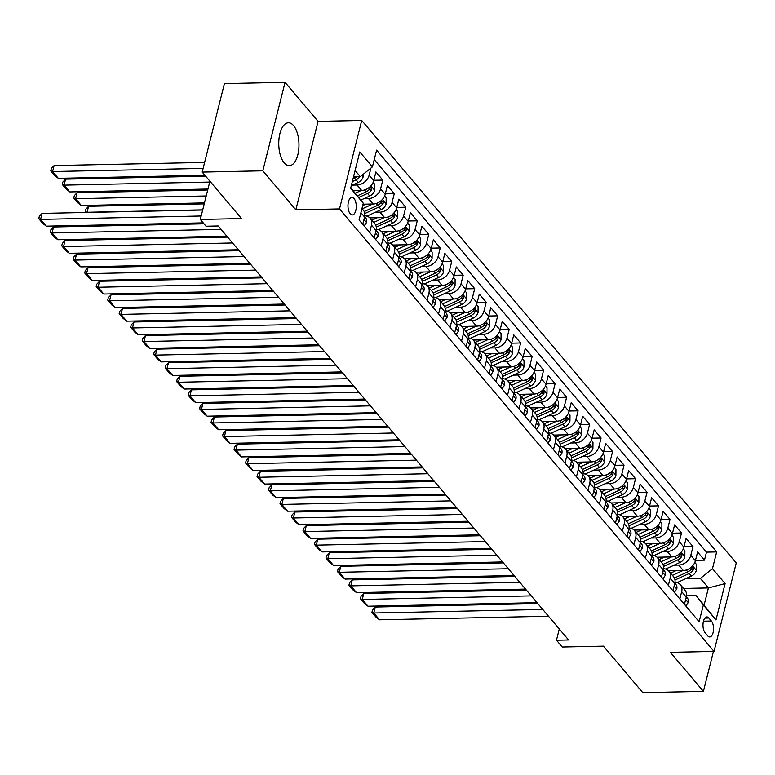 <?xml version="1.0" encoding="UTF-8"?>
<svg xmlns="http://www.w3.org/2000/svg" width="775" height="775" viewBox="0 0 775 775"><rect width="100%" height="100%" fill="white"/><g stroke="black" fill="none" stroke-linecap="round" stroke-linejoin="round"><path stroke-width="1.16" d="M284.183 162.886A21.448 10.104 88.8 0 0 289.317 165.676A21.448 10.104 88.8 0 0 298.733 149.604A21.448 10.104 88.8 0 0 293.551 125.589A21.448 10.104 88.8 0 0 288.416 122.789A21.448 10.104 88.8 0 0 278.99 138.861A21.448 10.104 88.8 0 0 284.183 162.886M350.193 213.813A8.796 4.146 88.8 0 0 352.296 214.956A8.796 4.146 88.8 0 0 356.161 208.359A8.796 4.146 88.8 0 0 354.039 198.507A8.796 4.146 88.8 0 0 351.927 197.363A8.796 4.146 88.8 0 0 348.062 203.951A8.796 4.146 88.8 0 0 350.193 213.813M285.045 82.363L224.411 83.632L202.197 172.098L262.822 170.82L295.847 209.841L339.498 208.93L361.722 120.464L318.07 121.384L285.045 82.363L262.822 170.82M339.498 208.93L714.027 651.426L736.25 562.96L361.722 120.464M714.027 651.426L670.375 652.347L703.409 691.368L713.436 651.436M703.409 691.368L642.785 692.637L603.434 646.147L562.214 647.018L556.469 640.227L568.588 639.976L218.192 225.98L206.063 226.242L200.318 219.451L241.548 218.589L202.197 172.098M668.544 570.807L683.288 570.497A10.995 8.389 -40.2 0 0 695.388 560.732L697.587 552.003L704.475 560.151L695.495 560.335M674.085 565.169L678.697 565.072A10.995 8.389 -40.2 0 0 690.796 555.307L692.986 546.578L684.005 546.762M692.986 546.578L686.098 538.431L683.908 547.16A10.995 8.389 -40.2 0 1 671.799 556.925L657.064 557.235M645.575 543.663L660.31 543.352A10.995 8.389 -40.2 0 0 672.419 533.587L674.608 524.859L681.496 533.006L672.516 533.19M634.086 530.09L648.82 529.78A10.995 8.389 -40.2 0 0 660.93 520.015L663.119 511.287L670.017 519.434L661.027 519.618M622.596 516.518L637.341 516.208A10.995 8.389 -40.2 0 0 649.44 506.443L651.63 497.715L658.527 505.852L649.537 506.046M611.107 502.946L625.851 502.636A10.995 8.389 -40.2 0 0 637.951 492.861L640.14 484.142L647.038 492.28L638.048 492.474M599.618 489.374L614.362 489.064A10.995 8.389 -40.2 0 0 626.462 479.289L628.651 470.561L635.548 478.708L626.558 478.902M588.128 475.792L602.873 475.482A10.995 8.389 -40.2 0 0 614.972 465.717L617.162 456.988L624.059 465.136L615.069 465.329M576.639 462.22L591.383 461.91A10.995 8.389 -40.2 0 0 603.483 452.145L605.672 443.416L612.57 451.563L603.58 451.748M565.149 448.647L579.894 448.338A10.995 8.389 -40.2 0 0 591.993 438.573L594.183 429.844L601.08 437.991L592.09 438.175M553.66 435.075L568.404 434.765A10.995 8.389 -40.2 0 0 580.504 425L582.703 416.272L589.591 424.419L580.601 424.603M542.171 421.503L556.915 421.193A10.995 8.389 -40.2 0 0 569.015 411.428L571.214 402.7L578.102 410.837L569.121 411.031M530.681 407.931L545.426 407.621A10.995 8.389 -40.2 0 0 557.525 397.846L559.724 389.127L566.612 397.265L557.632 397.459M519.192 394.359L533.936 394.049A10.995 8.389 -40.2 0 0 546.036 384.274L548.235 375.555L555.123 383.693L546.143 383.887M507.703 380.777L522.447 380.467A10.995 8.389 -40.2 0 0 534.556 370.702L536.746 361.973L543.633 370.121L534.653 370.314M496.223 367.205L510.958 366.895A10.995 8.389 -40.2 0 0 523.067 357.13L525.256 348.401L532.144 356.548L523.164 356.733M484.733 353.632L499.468 353.323A10.995 8.389 -40.2 0 0 511.578 343.558L513.767 334.829L520.664 342.976L511.674 343.16M473.244 340.06L487.988 339.75A10.995 8.389 -40.2 0 0 500.088 329.985L502.278 321.257L509.175 329.404L500.185 329.588M461.755 326.488L476.499 326.178A10.995 8.389 -40.2 0 0 488.599 316.413L490.788 307.685L497.686 315.822L488.696 316.016M450.265 312.916L465.01 312.606A10.995 8.389 -40.2 0 0 477.109 302.831L479.299 294.113L486.196 302.25L477.206 302.444M438.776 299.344L453.52 299.034A10.995 8.389 -40.2 0 0 465.62 289.259L467.809 280.54L474.707 288.678L465.717 288.872M427.287 285.762L442.031 285.452A10.995 8.389 -40.2 0 0 454.131 275.687L456.32 266.958L463.218 275.106L454.228 275.299M415.797 272.19L430.542 271.88A10.995 8.389 -40.2 0 0 442.641 262.115L444.831 253.386L451.728 261.533L442.738 261.718M404.308 258.618L419.052 258.308A10.995 8.389 -40.2 0 0 431.152 248.542L433.341 239.814L440.239 247.961L431.249 248.145M392.818 245.045L407.563 244.735A10.995 8.389 -40.2 0 0 419.662 234.97L421.862 226.242L428.749 234.389L419.769 234.573M381.329 231.473L396.073 231.163A10.995 8.389 -40.2 0 0 408.173 221.398L410.372 212.67L417.26 220.817L408.28 221.001M369.84 217.901L384.584 217.591A10.995 8.389 -40.2 0 0 396.684 207.826L398.883 199.097L405.771 207.235L396.79 207.429M363.029 204.222L373.095 204.019A10.995 8.389 -40.2 0 0 385.204 194.244L387.393 185.525L394.281 193.663L385.301 193.857M353.226 190.621L361.605 190.437A10.995 8.389 -40.2 0 0 373.715 180.672L375.904 171.943L382.792 180.091L373.812 180.284M711.392 621.017L708.863 618.033A8.525 4.02 88.8 0 0 706.819 616.919A8.525 4.02 88.8 0 0 703.08 623.313A8.525 4.02 88.8 0 0 705.134 632.855L707.662 635.839A8.525 4.02 88.8 0 0 709.706 636.953A8.525 4.02 88.8 0 0 713.446 630.569A8.525 4.02 88.8 0 0 711.392 621.017L703.448 621.182M350.784 187.724L363.281 203.224L359.077 219.964L699.137 621.744L703.342 605.004L696.047 595.646L686.495 595.849M363.281 203.224L350.639 188.296L359.774 151.958L372.407 166.887L376.611 150.147L716.672 551.926L712.467 568.666L725.109 583.594L715.984 619.932L703.342 605.004M352.402 185.109L357.013 185.012L361.605 190.437M363.892 198.681L368.503 198.584L373.095 204.019M375.381 212.253L379.992 212.156L384.584 217.591M386.861 225.825L391.482 225.728L396.073 231.163M398.35 239.407L402.971 239.31L407.563 244.735M409.839 252.979L414.46 252.883L419.052 258.308M421.329 266.552L425.95 266.455L430.542 271.88M432.818 280.124L437.429 280.027L442.031 285.452M444.308 293.696L448.919 293.599L453.52 299.034M455.797 307.268L460.408 307.171L465.01 312.606M467.286 320.84L471.897 320.743L476.499 326.178M478.776 334.422L483.387 334.325L487.988 339.75M490.265 347.994L494.876 347.897L499.468 353.323M501.754 361.567L506.366 361.47L510.958 366.895M513.244 375.139L517.855 375.042L522.447 380.467M524.733 388.711L529.344 388.614L533.936 394.049M536.213 402.283L540.834 402.186L545.426 407.621M547.702 415.855L552.323 415.758L556.915 421.193M559.192 429.437L563.812 429.34L568.404 434.765M570.681 443.009L575.302 442.912L579.894 448.338M582.17 456.582L586.782 456.485L591.383 461.91M593.66 470.154L598.271 470.057L602.873 475.482M605.149 483.726L609.76 483.629L614.362 489.064M616.638 497.298L621.25 497.201L625.851 502.636M628.128 510.87L632.739 510.773L637.341 516.208M639.617 524.452L644.228 524.346L648.82 529.78M651.107 538.024L655.718 537.928L660.31 543.352M662.596 551.597L667.207 551.5L671.799 556.925M704.475 560.151L706.49 552.139L374.238 159.592M370.915 168.097L369.113 175.247A10.995 8.389 139.8 0 1 357.013 185.012M382.792 180.091L380.603 188.819A10.995 8.389 139.8 0 1 368.503 198.584M394.281 193.663L392.092 202.391A10.995 8.389 139.8 0 1 379.992 212.156M405.771 207.235L403.581 215.963A10.995 8.389 139.8 0 1 391.482 225.728M417.26 220.817L415.071 229.536A10.995 8.389 139.8 0 1 402.971 239.31M428.749 234.389L426.56 243.108A10.995 8.389 139.8 0 1 414.46 252.883M440.239 247.961L438.049 256.69A10.995 8.389 139.8 0 1 425.95 266.455M451.728 261.533L449.539 270.262A10.995 8.389 139.8 0 1 437.429 280.027M463.218 275.106L461.028 283.834A10.995 8.389 139.8 0 1 448.919 293.599M474.707 288.678L472.517 297.406A10.995 8.389 139.8 0 1 460.408 307.171M486.196 302.25L483.997 310.978A10.995 8.389 139.8 0 1 471.897 320.743M497.686 315.822L495.487 324.551A10.995 8.389 139.8 0 1 483.387 334.325M509.175 329.404L506.976 338.123A10.995 8.389 139.8 0 1 494.876 347.897M520.664 342.976L518.465 351.705A10.995 8.389 139.8 0 1 506.366 361.47M532.144 356.548L529.955 365.277A10.995 8.389 139.8 0 1 517.855 375.042M543.633 370.121L541.444 378.849A10.995 8.389 139.8 0 1 529.344 388.614M555.123 383.693L552.933 392.421A10.995 8.389 139.8 0 1 540.834 402.186M566.612 397.265L564.423 405.993A10.995 8.389 139.8 0 1 552.323 415.758M578.102 410.837L575.912 419.566A10.995 8.389 139.8 0 1 563.812 429.34M589.591 424.419L587.402 433.138A10.995 8.389 139.8 0 1 575.302 442.912M601.08 437.991L598.891 446.72A10.995 8.389 139.8 0 1 586.782 456.485M612.57 451.563L610.38 460.292A10.995 8.389 139.8 0 1 598.271 470.057M624.059 465.136L621.87 473.864A10.995 8.389 139.8 0 1 609.76 483.629M635.548 478.708L633.359 487.436A10.995 8.389 139.8 0 1 621.25 497.201M647.038 492.28L644.839 501.008A10.995 8.389 139.8 0 1 632.739 510.773M658.527 505.852L656.328 514.581A10.995 8.389 139.8 0 1 644.228 524.346M670.017 519.434L667.817 528.153A10.995 8.389 139.8 0 1 655.718 537.928M681.496 533.006L679.307 541.735A10.995 8.389 139.8 0 1 667.207 551.5M679.84 598.939L681.671 591.645A10.995 8.389 -40.2 0 0 680.363 584.747A10.995 8.389 -40.2 0 0 675.006 582.296M684.432 604.364L686.262 597.07A10.995 8.389 -40.2 0 0 684.964 590.172L680.363 584.747M672.942 590.792L674.773 583.498A10.995 8.389 -40.2 0 0 673.475 576.6L668.873 571.165A10.995 8.389 139.8 0 1 670.181 578.072L668.35 585.367M661.453 577.22L663.284 569.925A10.995 8.389 -40.2 0 0 661.986 563.028L657.384 557.593A10.995 8.389 139.8 0 1 658.692 564.5L656.861 571.785M649.963 563.648L651.794 556.353A10.995 8.389 -40.2 0 0 650.496 549.456L645.895 544.021A10.995 8.389 139.8 0 1 647.202 550.928L645.372 558.213M638.474 550.076L640.315 542.781A10.995 8.389 -40.2 0 0 639.007 535.874L634.405 530.449A10.995 8.389 139.8 0 1 635.713 537.346L633.882 544.641M626.994 536.494L628.825 529.209A10.995 8.389 -40.2 0 0 627.518 522.302L622.926 516.877A10.995 8.389 139.8 0 1 624.224 523.774L622.393 531.069M615.505 522.922L617.336 515.637A10.995 8.389 -40.2 0 0 616.028 508.729L611.436 503.304A10.995 8.389 139.8 0 1 612.734 510.202L610.903 517.497M604.016 509.349L605.847 502.055A10.995 8.389 -40.2 0 0 604.539 495.157L599.947 489.732A10.995 8.389 139.8 0 1 601.245 496.63L599.414 503.924M592.526 495.777L594.357 488.483A10.995 8.389 -40.2 0 0 593.049 481.585L588.458 476.15A10.995 8.389 139.8 0 1 589.756 483.058L587.925 490.352M581.037 482.205L582.868 474.91A10.995 8.389 -40.2 0 0 581.56 468.013L576.968 462.578A10.995 8.389 139.8 0 1 578.276 469.485L576.435 476.77M569.548 468.633L571.378 461.338A10.995 8.389 -40.2 0 0 570.071 454.441L565.479 449.006A10.995 8.389 139.8 0 1 566.787 455.913L564.956 463.198M558.058 455.061L559.889 447.766A10.995 8.389 -40.2 0 0 558.581 440.859L553.989 435.434A10.995 8.389 139.8 0 1 555.297 442.331L553.466 449.626M546.569 441.479L548.4 434.194A10.995 8.389 -40.2 0 0 547.092 427.287L542.5 421.862A10.995 8.389 139.8 0 1 543.808 428.759L541.977 436.054M535.079 427.907L536.91 420.622A10.995 8.389 -40.2 0 0 535.612 413.714L531.011 408.289A10.995 8.389 139.8 0 1 532.318 415.187L530.488 422.482M523.59 414.334L525.421 407.049A10.995 8.389 -40.2 0 0 524.123 400.142L519.521 394.717A10.995 8.389 139.8 0 1 520.829 401.615L518.998 408.909M512.101 400.762L513.932 393.468A10.995 8.389 -40.2 0 0 512.633 386.57L508.032 381.135A10.995 8.389 139.8 0 1 509.34 388.043L507.509 395.337M500.611 387.19L502.442 379.895A10.995 8.389 -40.2 0 0 501.144 372.998L496.542 367.563A10.995 8.389 139.8 0 1 497.85 374.47L496.019 381.755M489.122 373.618L490.963 366.323A10.995 8.389 -40.2 0 0 489.655 359.426L485.053 353.991A10.995 8.389 139.8 0 1 486.361 360.898L484.53 368.183M477.642 360.046L479.473 352.751A10.995 8.389 -40.2 0 0 478.165 345.844L473.573 340.419A10.995 8.389 139.8 0 1 474.872 347.326L473.041 354.611M466.153 346.464L467.984 339.179A10.995 8.389 -40.2 0 0 466.676 332.272L462.084 326.847A10.995 8.389 139.8 0 1 463.382 333.744L461.551 341.039M454.663 332.892L456.494 325.607A10.995 8.389 -40.2 0 0 455.187 318.699L450.595 313.274A10.995 8.389 139.8 0 1 451.893 320.172L450.062 327.467M443.174 319.319L445.005 312.034A10.995 8.389 -40.2 0 0 443.697 305.127L439.105 299.702A10.995 8.389 139.8 0 1 440.403 306.6L438.573 313.894M431.685 305.747L433.516 298.452A10.995 8.389 -40.2 0 0 432.208 291.555L427.616 286.12A10.995 8.389 139.8 0 1 428.924 293.028L427.083 300.322M420.195 292.175L422.026 284.88A10.995 8.389 -40.2 0 0 420.718 277.983L416.127 272.548A10.995 8.389 139.8 0 1 417.434 279.455L415.603 286.74M408.706 278.603L410.537 271.308A10.995 8.389 -40.2 0 0 409.229 264.411L404.637 258.976A10.995 8.389 139.8 0 1 405.945 265.883L404.114 273.168M397.217 265.031L399.048 257.736A10.995 8.389 -40.2 0 0 397.74 250.838L393.148 245.404A10.995 8.389 139.8 0 1 394.456 252.311L392.625 259.596M385.727 251.458L387.558 244.164A10.995 8.389 -40.2 0 0 386.26 237.257L381.658 231.832A10.995 8.389 139.8 0 1 382.966 238.729L381.135 246.024M374.238 237.877L376.069 230.592A10.995 8.389 -40.2 0 0 374.771 223.684L370.169 218.259A10.995 8.389 139.8 0 1 371.477 225.157L369.646 232.452M362.748 224.304L364.579 217.019A10.995 8.389 -40.2 0 0 363.281 210.112L361.944 208.543M696.047 595.646L704.087 605.149L708.408 587.934L700.368 578.431L712.467 568.666M683.511 588.458L708.408 587.934L725.109 583.594M685.575 578.741L700.368 578.431M209.918 181.224L200.318 219.451M559.288 628.99L556.469 640.227M353.526 176.797L360.307 176.652L355.105 170.51M706.49 552.139L716.672 551.926M663.516 568.714A10.995 8.389 139.8 0 1 668.873 571.165M652.027 555.142A10.995 8.389 139.8 0 1 657.384 557.593M640.538 541.57A10.995 8.389 139.8 0 1 645.895 544.021M629.048 527.998A10.995 8.389 139.8 0 1 634.405 530.449M617.559 514.426A10.995 8.389 139.8 0 1 622.926 516.877M606.069 500.853A10.995 8.389 139.8 0 1 611.436 503.304M594.58 487.281A10.995 8.389 139.8 0 1 599.947 489.732M583.091 473.699A10.995 8.389 139.8 0 1 588.458 476.15M571.601 460.127A10.995 8.389 139.8 0 1 576.968 462.578M560.112 446.555A10.995 8.389 139.8 0 1 565.479 449.006M548.623 432.983A10.995 8.389 139.8 0 1 553.989 435.434M537.143 419.411A10.995 8.389 139.8 0 1 542.5 421.862M525.653 405.838A10.995 8.389 139.8 0 1 531.011 408.289M514.164 392.266A10.995 8.389 139.8 0 1 519.521 394.717M502.675 378.694A10.995 8.389 139.8 0 1 508.032 381.135M491.185 365.112A10.995 8.389 139.8 0 1 496.542 367.563M479.696 351.54A10.995 8.389 139.8 0 1 485.053 353.991M468.207 337.968A10.995 8.389 139.8 0 1 473.573 340.419M456.717 324.396A10.995 8.389 139.8 0 1 462.084 326.847M445.228 310.823A10.995 8.389 139.8 0 1 450.595 313.274M433.738 297.251A10.995 8.389 139.8 0 1 439.105 299.702M422.249 283.679A10.995 8.389 139.8 0 1 427.616 286.12M410.76 270.097A10.995 8.389 139.8 0 1 416.127 272.548M399.27 256.525A10.995 8.389 139.8 0 1 404.637 258.976M387.791 242.953A10.995 8.389 139.8 0 1 393.148 245.404M376.301 229.381A10.995 8.389 139.8 0 1 381.658 231.832M364.812 215.808A10.995 8.389 139.8 0 1 370.169 218.259M372.407 166.887L360.307 176.652M704.087 605.149L715.984 619.932M295.847 209.841L318.07 121.384M684.47 604.2L685.923 605.914L688.278 602.485A7.285 5.561 -40.2 0 0 687.377 598.038L686.33 596.798M548.506 616.251L379.508 619.797L373.763 613.015L375.265 607.038L372.523 609.915L371.923 612.308L373.763 613.015L542.762 609.46M537.821 603.618L375.265 607.038M685.846 598.949L686.243 598.126A7.285 5.561 -40.2 0 0 686.156 597.496M379.508 619.797L375.943 617.055L371.923 612.308M675.955 570.652L670.549 573.142M385.969 564.403L385.776 565.198L503.208 562.727M682.978 570.507L672.419 575.36M694.807 562.456L696.376 564.316L696.318 570.448A7.285 5.561 139.8 0 1 691.387 576.067L677.088 582.635M674.986 580.02L689.208 573.49A7.285 5.561 -40.2 0 0 693.393 569.673L693.267 567.339L692.007 568.046A7.285 5.561 139.8 0 1 687.832 571.863L674.395 578.034M384.7 565.392L383.935 564.491L385.921 565.372M672.981 590.627L674.434 592.342L676.788 588.913A7.285 5.561 -40.2 0 0 675.887 584.466L674.841 583.226M537.017 602.679L368.018 606.224L362.274 599.443L363.775 593.466L361.034 596.343L360.433 598.736L362.274 599.443L531.272 595.888M526.332 590.046L363.775 593.466M674.366 585.377L674.754 584.553A7.285 5.561 -40.2 0 0 674.667 583.924M368.018 606.224L364.453 603.483L360.433 598.736M661.501 577.055L662.945 578.77L665.299 575.341A7.285 5.561 -40.2 0 0 664.398 570.894L663.352 569.654M525.528 589.097L356.529 592.652L350.784 585.871L352.286 579.894L349.544 582.771L348.944 585.154L350.784 585.871L519.783 582.316M514.842 576.474L352.286 579.894M662.877 571.805L663.264 570.981A7.285 5.561 -40.2 0 0 663.177 570.352M356.529 592.652L352.964 589.911L348.944 585.154M650.012 563.483L651.455 565.198L653.809 561.768A7.285 5.561 -40.2 0 0 652.918 557.312L651.862 556.072M514.038 575.525L345.04 579.08L339.295 572.289L340.797 566.312L338.055 569.189L337.454 571.582L339.295 572.289L508.293 568.743M503.353 562.902L340.797 566.312M651.387 558.232L651.775 557.399A7.285 5.561 -40.2 0 0 651.697 556.779M345.04 579.08L341.475 576.338L337.454 571.582M638.523 549.911L639.966 551.616L642.32 548.196A7.285 5.561 -40.2 0 0 641.429 543.74L640.373 542.5M502.558 561.952L333.55 565.508L327.806 558.717L329.307 552.74L326.566 555.617L325.965 558.01L327.806 558.717L496.814 555.171M491.863 549.33L329.307 552.74M639.898 544.66L640.286 543.827A7.285 5.561 -40.2 0 0 640.208 543.197M333.55 565.508L329.985 562.766L325.965 558.01M664.466 557.08L659.06 559.569M374.48 550.831L374.286 551.626L491.718 549.155M671.489 556.934L660.93 561.788M683.317 548.884L684.887 550.744L684.829 556.876A7.285 5.561 139.8 0 1 679.898 562.495L665.599 569.063M663.497 566.447L677.718 559.918A7.285 5.561 -40.2 0 0 681.903 556.101L681.777 553.767L680.518 554.474A7.285 5.561 139.8 0 1 676.342 558.291L662.906 564.462M373.211 551.819L372.446 550.918L374.432 551.79M652.976 543.507L647.571 545.997M362.991 537.259L362.797 538.053L480.229 535.583M660 543.362L649.44 548.206M671.828 535.312L673.398 537.162L673.339 543.304A7.285 5.561 139.8 0 1 668.408 548.923L654.11 555.491M652.007 552.875L666.229 546.346A7.285 5.561 -40.2 0 0 670.414 542.529L670.288 540.194L669.028 540.902A7.285 5.561 139.8 0 1 664.853 544.709L651.417 550.889M361.722 538.247L360.956 537.337L362.942 538.218M641.487 529.935L636.081 532.425M351.501 523.687L351.308 524.472L468.739 522.011M648.51 529.79L637.951 534.634M660.339 521.74L661.908 523.59L661.85 529.732A7.285 5.561 139.8 0 1 656.919 535.351L642.62 541.919M640.518 539.303L654.739 532.764A7.285 5.561 -40.2 0 0 658.924 528.957L658.798 526.622L657.539 527.32A7.285 5.561 139.8 0 1 653.364 531.137L639.927 537.317M350.232 524.675L349.467 523.764L351.453 524.646M630.007 516.363L624.592 518.843M340.012 510.115L339.818 510.899L457.25 508.439M637.021 516.208L626.462 521.062M648.849 508.167L650.419 510.018L650.361 516.16A7.285 5.561 139.8 0 1 645.439 521.778L631.131 528.347M629.029 525.731L643.25 519.192A7.285 5.561 -40.2 0 0 647.435 515.375L647.309 513.05L646.059 513.748A7.285 5.561 139.8 0 1 641.874 517.564L628.438 523.735M338.743 511.103L337.978 510.192L339.963 511.074M627.033 536.329L628.477 538.044L630.831 534.624A7.285 5.561 -40.2 0 0 629.939 530.168L628.883 528.928M491.069 548.38L322.061 551.936L316.316 545.145L317.818 539.167L315.076 542.045L314.476 544.438L316.316 545.145L485.324 541.589M480.374 535.748L317.818 539.167M628.409 531.088L628.796 530.255A7.285 5.561 -40.2 0 0 628.719 529.625M322.061 551.936L318.496 549.184L314.476 544.438M618.518 502.791L613.102 505.271M328.532 496.533L328.329 497.327L445.77 494.857M625.532 502.636L614.982 507.489M637.36 494.586L638.929 496.446L638.881 502.587A7.285 5.561 139.8 0 1 633.95 508.197L619.642 514.774M617.539 512.159L631.761 505.62A7.285 5.561 -40.2 0 0 635.946 501.803L635.82 499.468L634.57 500.175A7.285 5.561 139.8 0 1 630.385 503.992L616.948 510.163M327.253 497.521L326.488 496.62L328.474 497.502M615.544 522.757L616.997 524.472L619.341 521.052A7.285 5.561 -40.2 0 0 618.45 516.596L617.394 515.356M479.58 534.808L310.572 538.363L304.827 531.572L306.328 525.595L303.587 528.472L302.986 530.865L304.827 531.572L473.835 528.017M468.885 522.176L306.328 525.595M616.919 517.516L617.307 516.683A7.285 5.561 -40.2 0 0 617.229 516.053M310.572 538.363L307.007 535.612L302.986 530.865M607.028 489.209L601.613 491.699M317.043 482.961L316.839 483.755L434.281 481.285M614.042 489.064L603.493 493.917M625.871 481.013L627.44 482.873L627.392 489.015A7.285 5.561 139.8 0 1 622.461 494.624L608.152 501.202M606.05 498.587L620.271 492.048A7.285 5.561 -40.2 0 0 624.456 488.231L624.33 485.896L623.081 486.603A7.285 5.561 139.8 0 1 618.896 490.42L605.459 496.591M315.764 483.949L314.999 483.048L316.985 483.929M604.054 509.185L605.507 510.899L607.852 507.48A7.285 5.561 -40.2 0 0 606.961 503.023L605.914 501.783M468.09 521.236L299.082 524.782L293.338 518L294.839 512.023L292.097 514.9L291.497 517.293L293.338 518L462.346 514.445M457.395 508.603L294.839 512.023M605.43 503.934L605.817 503.111A7.285 5.561 -40.2 0 0 605.74 502.481M299.082 524.782L295.517 522.04L291.497 517.293M595.539 475.637L590.124 478.127M305.553 469.388L305.35 470.183L422.792 467.713M602.553 475.492L592.003 480.345M614.381 467.441L615.951 469.301L615.902 475.433A7.285 5.561 139.8 0 1 610.971 481.052L596.663 487.62M594.561 485.005L608.782 478.475A7.285 5.561 -40.2 0 0 612.967 474.658L612.841 472.324L611.591 473.031A7.285 5.561 139.8 0 1 607.406 476.848L593.97 483.019M304.275 470.377L303.509 469.476L305.495 470.357M592.565 495.613L594.018 497.327L596.363 493.898A7.285 5.561 -40.2 0 0 595.471 489.451L594.425 488.211M456.601 507.664L287.593 511.209L281.848 504.428L283.35 498.451L280.608 501.328L280.007 503.721L281.848 504.428L450.856 500.873M445.906 495.031L283.35 498.451M593.941 490.362L594.328 489.538A7.285 5.561 -40.2 0 0 594.251 488.909M287.593 511.209L284.028 508.468L280.007 503.721M584.05 462.065L578.634 464.554M294.064 455.816L293.861 456.611L411.302 454.14M591.063 461.919L580.514 466.773M602.892 453.869L604.461 455.729L604.413 461.861A7.285 5.561 139.8 0 1 599.482 467.48L585.173 474.048M583.071 471.433L597.292 464.903A7.285 5.561 -40.2 0 0 601.477 461.086L601.352 458.752L600.102 459.459A7.285 5.561 139.8 0 1 595.917 463.276L582.48 469.447M292.785 456.804L292.02 455.903L294.006 456.775M581.076 482.04L582.529 483.755L584.873 480.326A7.285 5.561 -40.2 0 0 583.982 475.879L582.936 474.639M445.112 494.082L276.103 497.637L270.359 490.856L271.86 484.879L269.119 487.756L268.518 490.139L270.359 490.856L439.367 487.301M434.426 481.459L271.86 484.879M582.451 476.79L582.848 475.966A7.285 5.561 -40.2 0 0 582.761 475.337M276.103 497.637L272.548 494.896L268.518 490.139M572.56 448.493L567.145 450.982M282.575 442.244L282.371 443.038L399.813 440.568M579.574 448.347L569.024 453.191M591.403 440.297L592.972 442.147L592.923 448.289A7.285 5.561 139.8 0 1 587.993 453.908L573.694 460.476M571.582 457.86L585.813 451.331A7.285 5.561 -40.2 0 0 589.988 447.514L589.872 445.179L588.613 445.887A7.285 5.561 139.8 0 1 584.428 449.694L570.991 455.874M281.296 443.232L280.531 442.322L282.517 443.203M569.586 468.468L571.039 470.183L573.384 466.753A7.285 5.561 -40.2 0 0 572.493 462.297L571.446 461.057M433.622 480.51L264.624 484.065L258.879 477.274L260.381 471.297L257.639 474.174L257.038 476.567L258.879 477.274L427.877 473.728M422.937 467.887L260.381 471.297M570.962 463.218L571.359 462.384A7.285 5.561 -40.2 0 0 571.272 461.764M264.624 484.065L261.059 481.323L257.038 476.567M561.071 434.92L555.656 437.41M271.085 428.672L270.882 429.466L388.323 426.996M568.094 434.775L557.535 439.619M579.913 426.725L581.482 428.575L581.434 434.717A7.285 5.561 139.8 0 1 576.503 440.336L562.204 446.904M560.092 444.288L574.323 437.749A7.285 5.561 -40.2 0 0 578.499 433.942L578.382 431.607L577.123 432.305A7.285 5.561 139.8 0 1 572.938 436.122L559.502 442.302M269.816 429.66L269.041 428.749L271.027 429.631M558.097 454.896L559.55 456.601L561.894 453.181A7.285 5.561 -40.2 0 0 561.003 448.725L559.957 447.485M422.133 466.938L253.134 470.493L247.39 463.702L248.891 457.725L246.15 460.602L245.549 462.995L247.39 463.702L416.388 460.156M411.448 454.315L248.891 457.725M559.472 449.645L559.87 448.812A7.285 5.561 -40.2 0 0 559.783 448.183M253.134 470.493L249.569 467.751L245.549 462.995M549.582 421.348L544.166 423.828M259.596 415.1L259.392 415.884L376.834 413.424M556.605 421.203L546.046 426.047M568.424 413.153L570.003 415.003L569.945 421.145A7.285 5.561 139.8 0 1 565.014 426.763L550.715 433.332M548.613 430.716L562.834 424.177A7.285 5.561 -40.2 0 0 567.009 420.36L566.893 418.035L565.634 418.733A7.285 5.561 139.8 0 1 561.449 422.549L548.012 428.72M258.327 416.088L257.552 415.177L259.538 416.059M546.607 441.324L548.061 443.029L550.405 439.609A7.285 5.561 -40.2 0 0 549.514 435.153L548.467 433.913M410.643 453.365L241.645 456.921L235.9 450.13L237.402 444.153L234.66 447.03L234.06 449.423L235.9 450.13L404.899 446.584M399.958 440.733L237.402 444.153M547.983 436.073L548.38 435.24A7.285 5.561 -40.2 0 0 548.293 434.61M241.645 456.921L238.08 454.169L234.06 449.423M538.092 407.776L532.677 410.256M248.107 401.518L247.913 402.312L365.345 399.842M545.116 407.621L534.556 412.474M556.934 399.571L558.513 401.431L558.455 407.573A7.285 5.561 139.8 0 1 553.524 413.182L539.226 419.759M537.123 417.144L551.345 410.605A7.285 5.561 -40.2 0 0 555.52 406.788L555.404 404.453L554.144 405.16A7.285 5.561 139.8 0 1 549.959 408.977L536.523 415.148M246.838 402.516L246.072 401.605L248.048 402.487M526.603 394.194L521.197 396.684M236.617 387.946L236.423 388.74L353.855 386.27M533.626 394.049L523.067 398.902M545.455 385.998L547.024 387.858L546.966 394A7.285 5.561 139.8 0 1 542.035 399.609L527.736 406.187M525.634 403.572L539.855 397.032A7.285 5.561 -40.2 0 0 544.04 393.216L543.914 390.881L542.655 391.588A7.285 5.561 139.8 0 1 538.48 395.405L525.043 401.576M235.348 388.934L234.583 388.033L236.569 388.914M515.113 380.622L509.708 383.112M225.128 374.373L224.934 375.168L342.366 372.698M522.137 380.477L511.578 385.33M533.965 372.426L535.535 374.286L535.477 380.418A7.285 5.561 139.8 0 1 530.546 386.037L516.247 392.605M514.145 389.99L528.366 383.46A7.285 5.561 -40.2 0 0 532.551 379.643L532.425 377.309L531.166 378.016A7.285 5.561 139.8 0 1 526.99 381.833L513.554 388.004M223.859 375.362L223.093 374.461L225.079 375.342M535.118 427.742L536.571 429.457L538.916 426.037A7.285 5.561 -40.2 0 0 538.024 421.581L536.978 420.341M399.154 439.793L230.156 443.348L224.411 436.558L225.912 430.58L223.171 433.457L222.57 435.85L224.411 436.558L393.409 433.002M388.469 427.161L225.912 430.58M536.494 422.501L536.891 421.668A7.285 5.561 -40.2 0 0 536.804 421.038M230.156 443.348L226.591 440.597L222.57 435.85M523.629 414.17L525.082 415.884L527.436 412.465A7.285 5.561 -40.2 0 0 526.535 408.008L525.489 406.768M387.665 426.221L218.666 429.767L212.922 422.985L214.423 417.008L211.682 419.885L211.081 422.278L212.922 422.985L381.92 419.43M376.979 413.588L214.423 417.008M525.014 408.929L525.402 408.096A7.285 5.561 -40.2 0 0 525.314 407.466M218.666 429.767L215.101 427.025L211.081 422.278M512.149 400.597L513.592 402.312L515.947 398.883A7.285 5.561 -40.2 0 0 515.046 394.436L513.999 393.196M376.175 412.649L207.177 416.194L201.432 409.413L202.934 403.436L200.192 406.313L199.592 408.706L201.432 409.413L370.431 405.858M365.49 400.016L202.934 403.436M513.525 395.347L513.912 394.523A7.285 5.561 -40.2 0 0 513.825 393.894M207.177 416.194L203.612 413.453L199.592 408.706M503.624 367.05L498.218 369.539M213.638 360.801L213.445 361.596L330.877 359.125M510.647 366.904L500.088 371.758M522.476 358.854L524.045 360.714L523.987 366.846A7.285 5.561 139.8 0 1 519.056 372.465L504.757 379.033M502.655 376.418L516.877 369.888A7.285 5.561 -40.2 0 0 521.062 366.071L520.936 363.737L519.676 364.444A7.285 5.561 139.8 0 1 515.501 368.261L502.064 374.432M212.369 361.789L211.604 360.888L213.59 361.76M500.66 387.025L502.103 388.74L504.457 385.311A7.285 5.561 -40.2 0 0 503.566 380.864L502.51 379.624M364.686 399.077L195.688 402.622L189.943 395.841L191.444 389.864L188.703 392.741L188.102 395.124L189.943 395.841L358.941 392.286M354.001 386.444L191.444 389.864M502.035 381.775L502.423 380.951A7.285 5.561 -40.2 0 0 502.345 380.322M195.688 402.622L192.123 399.881L188.102 395.124M492.135 353.478L486.729 355.967M202.149 347.229L201.955 348.023L319.387 345.553M499.158 353.332L488.599 358.176M510.987 345.282L512.556 347.132L512.498 353.274A7.285 5.561 139.8 0 1 507.567 358.893L493.268 365.461M491.166 362.845L505.387 356.316A7.285 5.561 -40.2 0 0 509.572 352.499L509.446 350.164L508.187 350.872A7.285 5.561 139.8 0 1 504.012 354.688L490.575 360.859M200.88 348.217L200.115 347.316L202.101 348.188M489.17 373.453L490.614 375.168L492.968 371.738A7.285 5.561 -40.2 0 0 492.077 367.282L491.021 366.042M353.206 385.495L184.198 389.05L178.453 382.259L179.955 376.292L177.213 379.169L176.613 381.552L178.453 382.259L347.462 378.713M342.511 372.872L179.955 376.292M490.546 368.202L490.933 367.369A7.285 5.561 -40.2 0 0 490.856 366.749M184.198 389.05L180.633 386.308L176.613 381.552M480.655 339.905L475.24 342.395M190.66 333.657L190.466 334.451L307.898 331.981M487.669 339.76L477.109 344.604M499.497 331.71L501.067 333.56L501.008 339.702A7.285 5.561 139.8 0 1 496.078 345.321L481.779 351.889M479.677 349.273L493.898 342.744A7.285 5.561 -40.2 0 0 498.083 338.927L497.957 336.592L496.707 337.29A7.285 5.561 139.8 0 1 492.522 341.107L479.086 347.287M189.391 334.645L188.625 333.734L190.611 334.616M477.681 359.881L479.124 361.586L481.478 358.166A7.285 5.561 -40.2 0 0 480.587 353.71L479.531 352.47M341.717 371.923L172.709 375.478L166.964 368.687L168.466 362.71L165.724 365.587L165.123 367.98L166.964 368.687L335.972 365.141M331.022 359.3L168.466 362.71M479.057 354.63L479.444 353.797A7.285 5.561 -40.2 0 0 479.367 353.168M172.709 375.478L169.144 372.736L165.123 367.98M469.166 326.333L463.75 328.813M179.18 320.085L178.977 320.869L296.418 318.409M476.179 326.188L465.63 331.032M488.008 318.137L489.577 319.988L489.529 326.13A7.285 5.561 139.8 0 1 484.598 331.748L470.289 338.317M468.187 335.701L482.408 329.162A7.285 5.561 -40.2 0 0 486.593 325.345L486.468 323.02L485.218 323.718A7.285 5.561 139.8 0 1 481.033 327.534L467.596 333.705M177.901 321.073L177.136 320.162L179.122 321.044M466.192 346.309L467.635 348.014L469.989 344.594A7.285 5.561 -40.2 0 0 469.098 340.138L468.042 338.898M330.228 358.35L161.219 361.906L155.475 355.115L156.976 349.137L154.235 352.015L153.634 354.407L155.475 355.115L324.483 351.569M319.532 345.728L156.976 349.137M467.567 341.058L467.955 340.225A7.285 5.561 -40.2 0 0 467.877 339.595M161.219 361.906L157.654 359.154L153.634 354.407M457.676 312.761L452.261 315.241M167.691 306.503L167.487 307.297L284.929 304.827M464.69 312.606L454.14 317.459M476.518 304.556L478.088 306.416L478.039 312.558A7.285 5.561 139.8 0 1 473.108 318.167L458.8 324.744M456.698 322.129L470.919 315.59A7.285 5.561 -40.2 0 0 475.104 311.773L474.978 309.448L473.728 310.145A7.285 5.561 139.8 0 1 469.543 313.962L456.107 320.133M166.412 307.501L165.647 306.59L167.632 307.472M454.702 332.727L456.155 334.442L458.5 331.022A7.285 5.561 -40.2 0 0 457.608 326.566L456.562 325.326M318.738 344.778L149.73 348.333L143.985 341.543L145.487 335.565L142.745 338.442L142.145 340.835L143.985 341.543L312.993 337.987M308.043 332.146L145.487 335.565M456.078 327.486L456.465 326.653A7.285 5.561 -40.2 0 0 456.388 326.023M149.73 348.333L146.165 345.582L142.145 340.835M446.187 299.189L440.772 301.669M156.201 292.931L155.998 293.725L273.439 291.255M453.201 299.034L442.651 303.887M465.029 290.983L466.598 292.843L466.55 298.985A7.285 5.561 139.8 0 1 461.619 304.594L447.311 311.172M445.208 308.557L459.43 302.017A7.285 5.561 -40.2 0 0 463.615 298.201L463.489 295.866L462.239 296.573A7.285 5.561 139.8 0 1 458.054 300.39L444.618 306.561M154.922 293.919L154.157 293.018L156.143 293.899M443.213 319.155L444.666 320.869L447.01 317.45A7.285 5.561 -40.2 0 0 446.119 312.993L445.073 311.753M307.249 331.206L138.241 334.761L132.496 327.97L133.998 321.993L131.256 324.87L130.655 327.263L132.496 327.97L301.504 324.415M296.554 318.573L133.998 321.993M444.588 313.914L444.976 313.081A7.285 5.561 -40.2 0 0 444.898 312.451M138.241 334.761L134.676 332.01L130.655 327.263M434.698 285.607L429.282 288.097M144.712 279.358L144.508 280.153L261.95 277.683M441.711 285.462L431.162 290.315M453.54 277.411L455.109 279.271L455.061 285.403A7.285 5.561 139.8 0 1 450.13 291.022L435.821 297.59M433.719 294.975L447.94 288.445A7.285 5.561 -40.2 0 0 452.125 284.628L451.999 282.294L450.75 283.001A7.285 5.561 139.8 0 1 446.565 286.818L433.128 292.989M143.433 280.347L142.668 279.446L144.654 280.327M431.723 305.582L433.177 307.297L435.521 303.868A7.285 5.561 -40.2 0 0 434.63 299.421L433.583 298.181M295.759 317.634L126.751 321.179L121.007 314.398L122.508 308.421L119.767 311.298L119.166 313.691L121.007 314.398L290.015 310.843M285.074 305.001L122.508 308.421M433.099 300.332L433.496 299.508A7.285 5.561 -40.2 0 0 433.409 298.879M126.751 321.179L123.196 318.438L119.166 313.691M423.208 272.035L417.793 274.524M133.222 265.786L133.019 266.581L250.461 264.11M430.222 271.889L419.672 276.743M442.05 263.839L443.62 265.699L443.571 271.831A7.285 5.561 139.8 0 1 438.64 277.45L424.342 284.018M422.23 281.403L436.461 274.873A7.285 5.561 -40.2 0 0 440.636 271.056L440.52 268.722L439.26 269.429A7.285 5.561 139.8 0 1 435.075 273.246L421.639 279.417M131.944 266.774L131.178 265.873L133.164 266.745M420.234 292.01L421.687 293.725L424.032 290.296A7.285 5.561 -40.2 0 0 423.14 285.849L422.094 284.609M284.27 304.062L115.262 307.607L109.527 300.826L111.028 294.849L108.287 297.726L107.686 300.109L109.527 300.826L278.525 297.271M273.585 291.429L111.028 294.849M421.61 286.76L422.007 285.936A7.285 5.561 -40.2 0 0 421.92 285.307M115.262 307.607L111.707 304.866L107.686 300.109M408.745 278.438L410.198 280.153L412.542 276.723A7.285 5.561 -40.2 0 0 411.651 272.267L410.605 271.037M272.781 290.48L103.782 294.035L98.038 287.254L99.539 281.277L96.797 284.154L96.197 286.537L98.038 287.254L267.036 283.698M262.095 277.857L99.539 281.277M410.12 273.188L410.517 272.354A7.285 5.561 -40.2 0 0 410.43 271.734M103.782 294.035L100.217 291.293L96.197 286.537M397.255 264.866L398.708 266.581L401.053 263.151A7.285 5.561 -40.2 0 0 400.162 258.695L399.115 257.455M261.291 276.907L92.293 280.463L86.548 273.672L88.05 267.695L85.308 270.572L84.707 272.965L86.548 273.672L255.547 270.126M250.606 264.285L88.05 267.695M398.631 259.615L399.028 258.782A7.285 5.561 -40.2 0 0 398.941 258.153M92.293 280.463L88.728 277.721L84.707 272.965M411.719 258.463L406.303 260.952M121.733 252.214L121.53 253.008L238.971 250.538M418.742 258.317L408.183 263.161M430.561 250.267L432.13 252.117L432.082 258.259A7.285 5.561 139.8 0 1 427.151 263.878L412.852 270.446M410.74 267.83L424.971 261.301A7.285 5.561 -40.2 0 0 429.147 257.484L429.03 255.149L427.771 255.857A7.285 5.561 139.8 0 1 423.586 259.673L410.149 265.844M120.454 253.202L119.689 252.301L121.675 253.173M400.229 244.89L394.814 247.38M110.244 238.642L110.04 239.436L227.482 236.966M407.253 244.745L396.693 249.589M419.072 236.695L420.651 238.545L420.593 244.687A7.285 5.561 139.8 0 1 415.662 250.306L401.363 256.874M399.261 254.258L413.482 247.729A7.285 5.561 -40.2 0 0 417.657 243.912L417.541 241.577L416.282 242.275A7.285 5.561 139.8 0 1 412.097 246.092L398.66 252.272M108.975 239.63L108.2 238.719L110.186 239.601M388.74 231.318L383.325 233.798M98.754 225.07L98.561 225.854L203.864 223.646M395.763 231.173L385.204 236.017M407.582 223.123L409.161 224.973L409.103 231.115A7.285 5.561 139.8 0 1 404.172 236.733L389.873 243.302M387.771 240.686L401.993 234.147A7.285 5.561 -40.2 0 0 406.168 230.33L406.052 228.005L404.792 228.703A7.285 5.561 139.8 0 1 400.607 232.519L387.171 238.69M97.485 226.058L96.72 225.147L98.696 226.029M385.766 251.294L387.219 252.999L389.563 249.579A7.285 5.561 -40.2 0 0 388.672 245.123L387.626 243.883M249.802 263.335L80.803 266.891L75.059 260.1L76.56 254.123L73.819 257L73.218 259.392L75.059 260.1L244.057 256.554M239.117 250.713L76.56 254.123M387.142 246.043L387.539 245.21A7.285 5.561 -40.2 0 0 387.452 244.58M80.803 266.891L77.238 264.139L73.218 259.392M377.251 217.746L371.845 220.226M204.232 203.873L88.573 206.305L87.071 212.282L202.73 209.851M384.274 217.591L373.715 222.444M396.093 209.541L397.672 211.401L397.614 217.542A7.285 5.561 139.8 0 1 392.683 223.152L378.384 229.729M376.282 227.114L390.503 220.575A7.285 5.561 -40.2 0 0 394.688 216.758L394.562 214.433L393.303 215.13A7.285 5.561 139.8 0 1 389.127 218.947L375.691 225.118M85.996 212.486L85.231 211.575L87.217 212.457M85.231 211.575L85.831 209.182L88.573 206.305M374.277 237.712L375.73 239.427L378.084 236.007A7.285 5.561 -40.2 0 0 377.183 231.551L376.137 230.311M238.312 249.763L69.314 253.318L63.569 246.528L65.071 240.55L62.329 243.428L61.729 245.82L63.569 246.528L232.568 242.972M227.627 237.131L65.071 240.55M375.662 232.471L376.049 231.638A7.285 5.561 -40.2 0 0 375.962 231.008M69.314 253.318L65.749 250.567L61.729 245.82M365.761 204.174L362.69 205.578M207.719 189.991L77.083 192.733L75.582 198.71L206.218 195.968M372.785 204.019L362.225 208.872M384.613 195.968L386.183 197.828L386.124 203.97A7.285 5.561 139.8 0 1 381.193 209.579L366.895 216.157M204.474 202.914L81.327 205.501L77.762 202.75L73.741 198.003L74.342 195.61L77.083 192.733M364.793 213.542L379.014 207.002A7.285 5.561 -40.2 0 0 383.199 203.186L383.073 200.851L381.813 201.558A7.285 5.561 139.8 0 1 377.638 205.375L364.202 211.546M73.741 198.003L75.582 198.71L81.327 205.501M362.797 224.14L364.24 225.854L366.594 222.435A7.285 5.561 -40.2 0 0 365.693 217.978L364.647 216.738M226.823 236.191L57.825 239.746L52.08 232.955L53.582 226.978L50.84 229.855L50.239 232.248L52.08 232.955L221.078 229.4M204.009 223.82L53.582 226.978M364.173 218.899L364.56 218.066A7.285 5.561 -40.2 0 0 364.473 217.436M57.825 239.746L54.26 236.995L50.239 232.248M354.272 190.592L353.507 190.95M205.685 176.216L65.594 179.161L64.093 185.138L209.705 182.077M361.295 190.447L355.386 193.159M373.124 182.396L374.693 184.256L374.635 190.398A7.285 5.561 139.8 0 1 369.704 196.007L360.83 200.086M207.962 189.023L69.837 191.929L66.272 189.178L62.252 184.431L62.852 182.038L65.594 179.161M358.777 197.451L367.524 193.43A7.285 5.561 -40.2 0 0 371.709 189.613L371.583 187.279L370.324 187.986A7.285 5.561 139.8 0 1 366.149 191.803L357.478 195.784M62.252 184.431L64.093 185.138L69.837 191.929M203.215 222.871L46.335 226.164L40.591 219.383L42.092 213.406L39.351 216.283L38.75 218.676L40.591 219.383L201.18 216.002M202.682 210.025L42.092 213.406M46.335 226.164L42.77 223.423L38.75 218.676M204.629 162.421L54.105 165.588L52.603 171.566L203.127 168.398M363.175 174.336L363.146 176.816A7.285 5.561 139.8 0 1 358.215 182.435L351.317 185.603M204.881 175.266L58.348 178.347L54.783 175.605L50.762 170.858L51.363 168.466L54.105 165.588M356.955 176.729A7.285 5.561 139.8 0 1 354.659 178.231L352.974 178.996M352.334 181.553L356.035 179.858A7.285 5.561 -40.2 0 0 359.823 176.661M50.762 170.858L52.603 171.566L58.348 178.347M678.697 565.072L683.288 570.497M690.796 555.307L695.388 560.732M369.113 175.247L373.715 180.672M380.603 188.819L385.204 194.244M392.092 202.391L396.684 207.826M403.581 215.963L408.173 221.398M415.071 229.536L419.662 234.97M426.56 243.108L431.152 248.542M438.049 256.69L442.641 262.115M449.539 270.262L454.131 275.687M461.028 283.834L465.62 289.259M472.517 297.406L477.109 302.831M483.997 310.978L488.599 316.413M495.487 324.551L500.088 329.985M506.976 338.123L511.578 343.558M518.465 351.705L523.067 357.13M529.955 365.277L534.556 370.702M541.444 378.849L546.036 384.274M552.933 392.421L557.525 397.846M564.423 405.993L569.015 411.428M575.912 419.566L580.504 425M587.402 433.138L591.993 438.573M598.891 446.72L603.483 452.145M610.38 460.292L614.972 465.717M621.87 473.864L626.462 479.289M633.359 487.436L637.951 492.861M644.839 501.008L649.44 506.443M656.328 514.581L660.93 520.015M667.817 528.153L672.419 533.587M679.307 541.735L683.908 547.16M681.671 591.645L686.262 597.07M670.181 578.072L674.773 583.498M658.692 564.5L663.284 569.925M647.202 550.928L651.794 556.353M635.713 537.346L640.315 542.781M624.224 523.774L628.825 529.209M612.734 510.202L617.336 515.637M601.245 496.63L605.847 502.055M589.756 483.058L594.357 488.483M578.276 469.485L582.868 474.91M566.787 455.913L571.378 461.338M555.297 442.331L559.889 447.766M543.808 428.759L548.4 434.194M532.318 415.187L536.91 420.622M520.829 401.615L525.421 407.049M509.34 388.043L513.932 393.468M497.85 374.47L502.442 379.895M486.361 360.898L490.963 366.323M474.872 347.326L479.473 352.751M463.382 333.744L467.984 339.179M451.893 320.172L456.494 325.607M440.403 306.6L445.005 312.034M428.924 293.028L433.516 298.452M417.434 279.455L422.026 284.88M405.945 265.883L410.537 271.308M394.456 252.311L399.048 257.736M382.966 238.729L387.558 244.164M371.477 225.157L376.069 230.592M360.908 212.67L364.579 217.019M704.824 618.121L708.863 618.033M685.643 599.54L688.219 602.572M696.318 570.303L692.588 565.895M687.832 571.863L686.262 570.012M691.387 576.067L689.208 573.49M690.767 569.732L693.393 569.673M674.153 585.968L676.73 589M662.664 572.396L665.241 575.428M651.184 558.823L653.751 561.856M639.695 545.242L642.262 548.283M684.838 556.721L681.109 552.323M676.342 558.291L674.773 556.44M679.898 562.495L677.718 559.918M679.278 556.15L681.903 556.101M673.349 543.149L669.619 538.741M664.853 544.709L663.284 542.868M668.408 548.923L666.229 546.346M667.788 542.577L670.414 542.529M661.86 529.577L658.13 525.169M653.364 531.137L651.794 529.296M656.919 535.351L654.739 532.764M656.299 529.005L658.924 528.957M650.37 516.005L646.641 511.597M641.874 517.564L640.305 515.724M645.439 521.778L643.25 519.192M644.81 515.433L647.435 515.375M628.205 531.669L630.773 534.711M638.881 502.433L635.151 498.025M630.385 503.992L628.825 502.142M633.95 508.197L631.761 505.62M633.32 501.861L635.946 501.803M616.716 518.097L619.283 521.129M627.392 488.86L623.662 484.452M618.896 490.42L617.336 488.57M622.461 494.624L620.271 492.048M621.831 488.289L624.456 488.231M605.227 504.525L607.794 507.557M615.902 475.288L612.173 470.88M607.406 476.848L605.847 474.998M610.971 481.052L608.782 478.475M610.351 474.717L612.967 474.658M593.737 490.953L596.304 493.985M604.413 461.706L600.683 457.308M595.917 463.276L594.357 461.425M599.482 467.48L597.292 464.903M598.862 461.144L601.477 461.086M582.248 477.381L584.815 480.413M592.923 448.134L589.194 443.726M584.428 449.694L582.868 447.853M587.993 453.908L585.813 451.331M587.373 447.562L589.988 447.514M570.758 463.808L573.326 466.841M581.434 434.562L577.704 430.154M572.938 436.122L571.378 434.281M576.503 440.336L574.323 437.749M575.883 433.99L578.499 433.942M559.269 450.227L561.836 453.268M569.945 420.99L566.215 416.582M561.449 422.549L559.889 420.709M565.014 426.763L562.834 424.177M564.394 420.418L567.009 420.36M547.78 436.654L550.347 439.696M558.455 407.418L554.726 403.01M549.959 408.977L548.4 407.127M553.524 413.182L551.345 410.605M552.904 406.846L555.52 406.788M546.966 393.845L543.236 389.438M538.48 395.405L536.91 393.555M542.035 399.609L539.855 397.032M541.415 393.274L544.04 393.216M535.486 380.273L531.757 375.865M526.99 381.833L525.421 379.983M530.546 386.037L528.366 383.46M529.926 379.702L532.551 379.643M536.29 423.082L538.867 426.124M524.801 409.51L527.378 412.542M513.312 395.938L515.888 398.97M523.997 366.691L520.267 362.293M515.501 368.261L513.932 366.41M519.056 372.465L516.877 369.888M518.436 366.129L521.062 366.071M501.832 382.366L504.399 385.398M512.507 353.119L508.778 348.711M504.012 354.688L502.442 352.838M507.567 358.893L505.387 356.316M506.947 352.548L509.572 352.499M490.343 368.793L492.91 371.826M501.018 339.547L497.288 335.139M492.522 341.107L490.953 339.266M496.078 345.321L493.898 342.744M495.457 338.975L498.083 338.927M478.853 355.212L481.42 358.253M489.529 325.975L485.799 321.567M481.033 327.534L479.473 325.694M484.598 331.748L482.408 329.162M483.968 325.403L486.593 325.345M467.364 341.639L469.931 344.681M478.039 312.403L474.31 307.995M469.543 313.962L467.984 312.112M473.108 318.167L470.919 315.59M472.479 311.831L475.104 311.773M455.874 328.067L458.442 331.109M466.55 298.83L462.82 294.423M458.054 300.39L456.494 298.54M461.619 304.594L459.43 302.017M460.989 298.259L463.615 298.201M444.385 314.495L446.952 317.527M455.061 285.258L451.331 280.85M446.565 286.818L445.005 284.968M450.13 291.022L447.94 288.445M449.51 284.687L452.125 284.628M432.896 300.923L435.463 303.955M443.571 271.676L439.842 267.278M435.075 273.246L433.516 271.395M438.64 277.45L436.461 274.873M438.02 271.114L440.636 271.056M421.406 287.351L423.973 290.383M409.917 273.778L412.484 276.811M398.427 260.197L400.995 263.238M432.082 258.104L428.352 253.706M423.586 259.673L422.026 257.823M427.151 263.878L424.971 261.301M426.531 257.532L429.147 257.484M420.593 244.532L416.863 240.124M412.097 246.092L410.537 244.251M415.662 250.306L413.482 247.729M415.042 243.96L417.657 243.912M409.103 230.96L405.373 226.552M400.607 232.519L399.048 230.679M404.172 236.733L401.993 234.147M403.552 230.388L406.168 230.33M386.938 246.624L389.515 249.666M397.614 217.388L393.884 212.98M389.127 218.947L387.558 217.097M392.683 223.152L390.503 220.575M392.063 216.816L394.688 216.758M375.449 233.052L378.026 236.094M386.124 203.815L382.395 199.407M377.638 205.375L376.069 203.525M381.193 209.579L379.014 207.002M380.573 203.244L383.199 203.186M363.959 219.48L366.536 222.512M374.645 190.243L370.915 185.835M366.149 191.803L364.579 189.953M369.704 196.007L367.524 193.43M369.084 189.672L371.709 189.613M363.155 176.671L361.993 175.295M354.659 178.231L353.507 176.874M358.215 182.435L356.035 179.858"/></g></svg>

